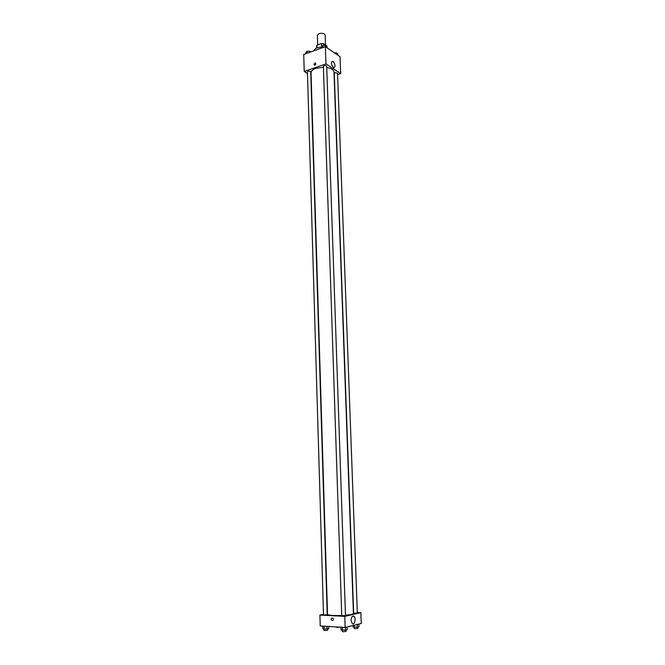 <?xml version="1.0" encoding="UTF-8"?>
<svg xmlns="http://www.w3.org/2000/svg" width="665" height="665" viewBox="0 0 665 665"><rect width="100%" height="100%" fill="white"/><g stroke="black" fill="none" stroke-linecap="round" stroke-linejoin="round"><path stroke-width="1" d="M325.518 44.979L325.177 35.062C324.37 33.366 322.334 32.901 319.059 33.649L317.388 35.32L317.695 44.888M323.639 45.536L323.581 43.641L326.681 45.777M317.055 47.872L316.972 45.154L316.656 48.038L316.598 46.126M316.972 45.154L321.494 43.508L323.581 43.641M321.611 46.982L321.494 43.508M321.71 46.974L317.33 47.764C315.276 48.545 314.154 49.551 313.98 50.773M329.142 49.26L327.089 47.83L327.039 46.45L325.526 45.42L322.858 45.594L321.71 46.799L321.744 47.98M307.479 73.491L304.229 71.463L303.739 54.463L325.368 46.675L340.039 56.716L340.671 73.599L337.579 74.638M333.14 61.479C335.443 64.63 335.634 66.733 333.722 67.788C331.112 64.887 330.796 62.718 332.758 61.288L333.14 61.479M304.229 71.463L325.958 63.923L325.368 46.675M325.958 63.923L340.671 73.599M313.938 64.372L315.144 62.917C316.149 63.674 315.983 64.422 314.636 65.162L313.938 64.372L314.636 65.17C315.983 64.422 316.149 63.674 315.144 62.917L313.938 64.372M326.698 66.168C325.559 65.22 324.445 65.253 323.373 66.284L341.735 615.757L345.492 615.632L326.698 66.168M308.119 71.147L307.43 71.787L323.506 614.809L324.312 614.975L327.213 614.684L310.713 71.704L308.119 71.147M334.985 72.726L334.262 73.383L353.655 613.039L354.503 613.205L357.338 612.922L337.529 73.25L334.985 72.726M323.406 67.198L315.95 68.329C312.725 69.509 311.095 71.022 311.037 72.842L327.529 614.31C327.67 614.876 329.582 615.266 333.265 615.482L341.727 615.474M345.484 615.233C350.555 614.759 353.198 614.169 353.423 613.454L333.996 72.086C333.689 69.833 331.278 68.296 326.739 67.464M319.915 615.067L344.769 616.372L360.862 612.664L361.261 623.462L345.143 627.469L320.231 625.965L319.915 615.067L323.489 614.277M360.862 612.664L357.321 612.49M351.095 620.445C351.311 617.062 352.259 615.674 353.946 616.289C356.357 617.951 354.603 625.674 352.267 623.637L351.095 620.445M345.143 627.469L344.769 616.372M332.384 620.611C331.253 620.129 330.995 619.306 331.627 618.134C333.148 617.818 333.631 618.55 333.065 620.337L332.384 620.611L333.065 620.337C333.631 618.55 333.148 617.818 331.627 618.134C331.004 619.306 331.253 620.129 332.384 620.611M340.97 627.211L341.054 629.963L345.476 630.237L347.138 629.813L347.039 626.995M342.425 630.312L342.325 627.294M345.476 630.237L345.376 627.411M345.991 630.104L346.033 631.409L343.115 631.733L342.267 631.534L342.226 630.254M352.965 625.524L353.015 626.954L357.388 627.22L358.984 626.812L358.884 624.053M354.395 627.286L354.32 625.183M357.388 627.22L357.288 624.452M357.861 627.095L357.903 628.375L355.068 628.691L354.212 628.492L354.162 627.236M322.708 626.114L322.783 628.816L324.079 629.157L328.776 628.674L328.709 626.472M324.079 629.157L323.996 626.189M327.089 629.09L327.005 626.372M327.646 628.949L327.687 630.245L324.778 630.561L323.971 630.37L323.93 629.123M339.757 627.145L336.922 627.585L336.099 626.92M322.924 47.556L322.858 45.594M325.576 46.824L325.526 45.42M334.553 52.967L336.357 52.851L337.812 53.857L337.862 55.228M336.407 54.231L336.357 52.851M305.892 53.682L305.858 52.51L306.956 51.338L309.591 51.163L310.755 51.937M307.014 53.283L306.956 51.338M309.624 52.344L309.591 51.163M332.758 61.288L331.752 61.637M353.946 616.289L352.575 616.214"/></g></svg>
